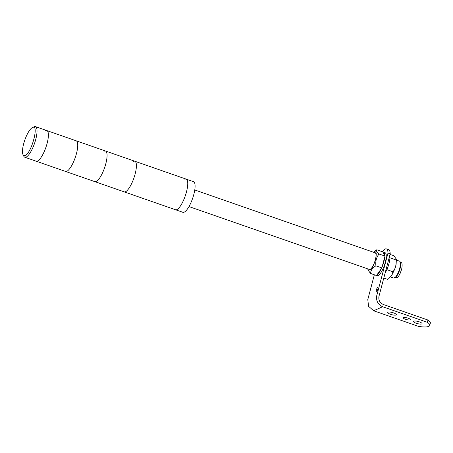 <?xml version="1.0" encoding="UTF-8"?>
<svg xmlns="http://www.w3.org/2000/svg" width="453" height="453" viewBox="0 0 453 453"><rect width="100%" height="100%" fill="white"/><g stroke="black" fill="none" stroke-linecap="round" stroke-linejoin="round"><path stroke-width="0.68" d="M383.793 278.057L387.587 279.382L388.363 278.997L391.675 275.56L392.938 271.766C395.582 268.38 396.624 264.433 396.064 259.937L396.46 259.275L393.838 255.724L390.044 254.405M389.863 258.822L389.931 257.525M386.556 270.311L387.241 268.742M390.112 257.865L396.064 259.937M386.987 269.694L392.938 271.766M388.363 278.997L387.587 279.382M389.756 255.486A12.157 3.471 109.2 0 1 385.112 273.074M382.23 251.681A16.212 4.632 109.2 0 1 386.426 248.895L388.629 249.66A16.212 4.632 109.2 0 1 390.192 253.85L387.989 253.085L376.766 295.577C375.945 300.786 377.898 304.507 382.626 306.732L427.366 322.321A16.212 4.049 14.8 0 1 429.75 325.407A16.212 4.049 14.8 0 1 428.748 326.375A16.212 4.049 14.8 0 1 418.391 326.347L373.646 310.758L368.589 306.324L367.785 299.603L374.348 274.767M427.366 322.321L427.966 320.045A16.212 4.049 14.8 0 1 430.35 323.131L429.75 325.407M377.666 287.479A2.027 0.578 109.2 0 1 377.83 287.462A2.027 0.578 109.2 0 1 377.796 289.314A2.027 0.578 109.2 0 1 376.664 291.273A2.027 0.578 109.2 0 1 376.5 291.29A2.027 0.578 109.2 0 1 376.534 289.439A2.027 0.578 109.2 0 1 377.666 287.479M388.04 312.196A4.456 1.116 14.8 0 1 392.994 312.706A4.456 1.116 14.8 0 1 396.381 314.739A4.456 1.116 14.8 0 1 396.109 315.005A4.456 1.116 14.8 0 1 391.149 314.495A4.456 1.116 14.8 0 1 387.762 312.462A4.456 1.116 14.8 0 1 388.04 312.196M403.442 317.559A3.647 0.912 14.8 0 1 407.496 317.978A3.647 0.912 14.8 0 1 410.271 319.642A3.647 0.912 14.8 0 1 410.044 319.863A3.647 0.912 14.8 0 1 405.984 319.444A3.647 0.912 14.8 0 1 403.215 317.78A3.647 0.912 14.8 0 1 403.442 317.559M413.708 321.137A4.456 1.116 14.8 0 1 418.668 321.653A4.456 1.116 14.8 0 1 422.054 323.685A4.456 1.116 14.8 0 1 421.777 323.952A4.456 1.116 14.8 0 1 416.822 323.436A4.456 1.116 14.8 0 1 413.436 321.404A4.456 1.116 14.8 0 1 413.708 321.137M390.192 253.85L378.963 296.341C378.368 300.129 379.79 302.836 383.227 304.456L427.966 320.045M386.426 248.895A16.212 4.632 109.2 0 1 387.989 253.085M376.528 275.486L377.094 275.684A12.157 3.471 -70.8 0 0 378.091 275.583A12.157 3.471 -70.8 0 0 384.874 263.827A12.157 3.471 -70.8 0 0 385.095 252.723L383.629 252.208A12.157 3.471 -70.8 0 0 382.932 252.202M376.936 274.903A12.157 3.471 -70.8 0 0 381.42 268.521M382.106 266.953A12.157 3.471 -70.8 0 0 384.727 257.032M384.801 255.741A12.157 3.471 -70.8 0 0 383.629 252.208M376.805 249.79C375.945 250.639 376.686 252.044 379.031 254.003C376.386 257.395 375.344 261.336 375.905 265.832C372.519 267.819 370.735 270.356 370.554 273.448L376.505 275.52L381.856 267.904L384.976 256.075L382.751 251.862L376.805 249.79L376.03 250.175L376.505 249.92M374.195 252.485L374.654 252.208C376.347 251.002 376.658 253.487 375.594 259.654C373.249 266.398 371.364 269.869 369.937 270.062L368.408 269.093M374.79 252.695A8.913 2.548 109.2 0 1 375.226 252.717A8.913 2.548 109.2 0 1 375.061 260.86A8.913 2.548 109.2 0 1 370.09 269.484A8.913 2.548 109.2 0 1 369.359 269.552A8.913 2.548 109.2 0 1 369.002 269.303A8.913 2.548 -70.8 0 0 369.359 269.552A8.913 2.548 -70.8 0 0 370.09 269.484A8.913 2.548 -70.8 0 0 375.061 260.86A8.913 2.548 -70.8 0 0 375.226 252.717A8.913 2.548 -70.8 0 0 374.79 252.695M370.554 273.448L367.932 269.892L367.881 268.912M381.856 267.904L375.905 265.832M384.976 256.075L379.031 254.003M373.674 252.304L376.024 250.175M188.975 206.579L369.399 269.439A8.794 2.514 -70.8 0 0 370.118 269.371A8.794 2.514 -70.8 0 0 375.027 260.866A8.794 2.514 -70.8 0 0 375.186 252.831L194.762 189.971M390.639 276.964L393.702 278.034A8.913 2.548 -70.8 0 0 394.433 277.961A8.913 2.548 -70.8 0 0 394.552 277.904A8.913 2.548 -70.8 0 0 399.042 270.452A8.913 2.548 -70.8 0 0 400.152 261.828A8.913 2.548 -70.8 0 0 399.569 261.2L396.511 260.13M400.152 261.828L400.486 262.61A8.256 2.361 109.2 0 1 399.461 270.6A8.256 2.361 109.2 0 1 395.305 277.496A8.256 2.361 109.2 0 1 395.192 277.553M176.851 209.62A16.212 4.632 109.2 0 1 175.526 209.75A16.212 4.632 -70.8 0 0 176.851 209.62A16.212 4.632 -70.8 0 0 185.894 193.941A16.212 4.632 -70.8 0 0 186.194 179.133A16.212 4.632 109.2 0 1 185.894 193.941A16.212 4.632 109.2 0 1 176.851 209.62M184.869 179.263A16.212 4.632 109.2 0 1 186.194 179.133L193.527 181.693A16.212 4.632 109.2 0 1 193.233 196.494A16.212 4.632 109.2 0 1 184.184 212.174A16.212 4.632 109.2 0 1 182.865 212.304L124.184 191.862A16.212 4.632 -70.8 0 0 125.509 191.732A16.212 4.632 109.2 0 1 124.184 191.862L94.847 181.642A16.212 4.632 -70.8 0 0 96.172 181.511A16.212 4.632 109.2 0 1 94.847 181.642L65.509 171.421A16.212 4.632 -70.8 0 0 66.834 171.285A16.212 4.632 109.2 0 1 65.509 171.421L36.172 161.2A16.212 4.632 -70.8 0 0 37.491 161.064A16.212 4.632 109.2 0 1 36.172 161.2L24.802 157.236A16.212 4.632 109.2 0 1 23.828 156.279L23.024 154.671A14.915 4.258 109.2 0 1 24.802 140.073A14.915 4.258 109.2 0 1 32.48 127.525A14.915 4.258 109.2 0 1 32.514 127.514C39.394 123.669 31.58 153.29 25.136 155.436A14.915 4.258 109.2 0 1 23.024 154.671M133.527 161.381A16.212 4.632 109.2 0 1 134.852 161.245A16.212 4.632 109.2 0 1 134.552 176.053A16.212 4.632 109.2 0 1 125.509 191.732A16.212 4.632 -70.8 0 0 134.552 176.053A16.212 4.632 -70.8 0 0 134.852 161.245L186.194 179.133M104.19 151.16A16.212 4.632 109.2 0 1 105.515 151.025A16.212 4.632 109.2 0 1 105.215 165.832A16.212 4.632 109.2 0 1 96.172 181.511A16.212 4.632 -70.8 0 0 105.215 165.832A16.212 4.632 -70.8 0 0 105.515 151.025L134.852 161.245M74.853 140.934A16.212 4.632 109.2 0 1 76.172 140.804A16.212 4.632 109.2 0 1 75.877 155.611A16.212 4.632 109.2 0 1 66.834 171.285A16.212 4.632 -70.8 0 0 75.877 155.611A16.212 4.632 -70.8 0 0 76.172 140.804L105.515 151.025M45.515 130.713A16.212 4.632 109.2 0 1 46.835 130.583A16.212 4.632 109.2 0 1 46.54 145.39A16.212 4.632 109.2 0 1 37.491 161.064A16.212 4.632 -70.8 0 0 46.54 145.39A16.212 4.632 -70.8 0 0 46.835 130.583L76.172 140.804M34.071 126.789A16.212 4.632 109.2 0 1 34.111 126.772A16.212 4.632 109.2 0 1 34.145 126.755A16.212 4.632 109.2 0 1 35.47 126.625A16.212 4.632 109.2 0 1 35.17 141.427A16.212 4.632 109.2 0 1 26.127 157.106A16.212 4.632 109.2 0 1 24.802 157.236M382.626 306.732L373.646 310.758M395.367 277.463L396.856 277.774C397.332 278.006 399.665 274.869 400.107 273.521L401.664 269.184C402.457 264.92 402.236 262.712 400.996 262.553L399.897 262.168M396.46 259.275L395.911 265.169L394.812 268.986L391.675 275.56M396.856 277.774L394.563 277.479M395.305 277.496L394.552 277.904M32.48 127.525L34.111 126.772M35.47 126.625L46.835 130.583"/></g></svg>
